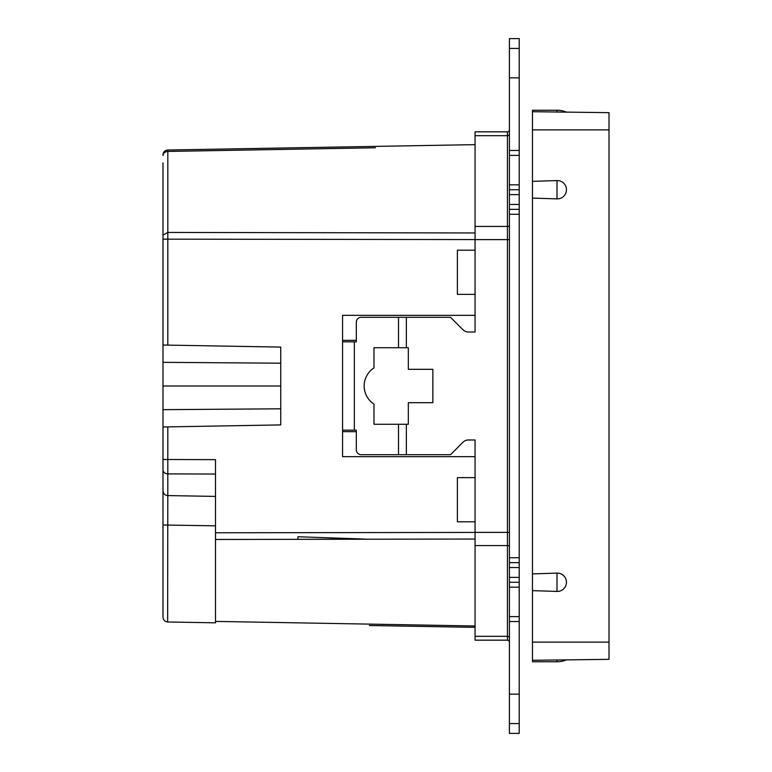 <?xml version="1.0" encoding="UTF-8"?>
<svg xmlns="http://www.w3.org/2000/svg" width="772" height="772" viewBox="0 0 772 772"><rect width="100%" height="100%" fill="white"/><g stroke="black" fill="none" stroke-linecap="round" stroke-linejoin="round"><path stroke-width="1.16" d="M369.344 625.513C376.62 625.638 376.62 625.638 369.344 625.513L475.06 627.356M167.804 621.991L215.494 622.821L215.494 459.668L167.804 459.494L167.804 495.576L215.494 496.415L167.804 495.576L167.64 621.991C164.812 621.566 163.259 619.935 162.988 617.089L162.988 609.147M475.06 239.571L167.804 239.166L167.804 345.113L162.988 345.036L162.988 234.283M162.988 426.964L167.804 426.887L167.804 459.494L162.988 459.494L162.988 524.999L162.988 386L280.747 386M162.988 617.089L162.988 524.999L215.494 525.828M162.988 345.036L162.988 386M475.06 232.961L167.823 232.44L162.988 235.132L162.988 239.166L162.988 162.853M167.804 150.009L475.06 144.644L167.804 150.009A4.902 4.902 89 0 0 162.988 154.911A4.902 4.902 89 0 1 167.804 150.009L167.823 151.437L375.453 147.77M215.494 575.844L215.494 610.063M475.06 250.205L457.391 250.205L475.06 250.205M457.391 288.014L457.391 294.364L475.06 294.364L457.391 294.364L457.391 250.205L457.391 279.387M457.391 492.613L457.391 521.795L475.06 521.795L457.391 521.795L457.391 477.636L475.06 477.636L457.391 477.636L457.391 483.986M167.804 426.887L280.747 424.909L280.747 347.091L167.804 345.113M475.06 532.429L215.494 532.777L215.494 535.623L215.494 532.777M475.06 315.343L342.575 315.343L342.575 456.657L475.06 456.657M215.494 565.104L215.494 535.623M475.06 625.986L215.494 621.402M215.494 539.474L475.06 539.039M297.924 539.329L365.33 539.097L297.924 536.743L297.924 539.329M162.988 362.338L280.747 363.187M162.988 409.662L280.747 408.813M356.317 340.307L342.575 340.375M342.575 431.625L356.317 431.693M167.804 495.576A4.902 4.902 0 0 1 164.359 494.08A4.902 4.902 0 0 0 167.804 495.576C164.947 495.392 163.346 493.752 162.988 490.674A4.902 4.902 0 0 0 163.461 492.787A4.902 4.902 0 0 1 162.988 490.674M509.404 723.586L509.404 733.4L519.218 733.4L519.218 38.6L509.404 38.6L509.404 723.586L519.218 723.586M509.404 621.528L519.218 621.528M509.404 616.616L519.218 616.616M509.404 582.271L519.218 582.271M509.404 562.643L519.218 562.643M509.404 209.357L519.218 209.357M509.404 189.729L519.218 189.729M509.404 155.384L519.218 155.384M509.404 150.472L519.218 150.472M509.404 48.414L519.218 48.414M408.33 369.315L408.33 347.728L373.976 347.728L373.976 367.906A21.587 21.587 0 0 0 373.976 404.094L373.976 424.272L408.33 424.272L408.33 402.685L432.86 402.685L432.86 369.315L408.33 369.315M406.362 424.272L406.362 454.698L450.52 454.698L462.949 442.279A7.855 7.855 0 0 1 468.498 439.972L475.06 439.972L475.06 640.171L507.445 640.171A1.959 1.959 0 0 1 509.404 642.13A1.959 1.959 0 0 0 507.445 640.171A1.959 1.959 0 0 1 509.404 642.13M509.404 129.87A1.959 1.959 0 0 1 507.445 131.829A1.959 1.959 0 0 0 509.404 129.87A1.959 1.959 0 0 1 507.445 131.829L475.06 131.829L475.06 332.028L468.498 332.028A7.855 7.855 0 0 1 462.949 329.721L450.52 317.302L406.362 317.302L406.362 347.728M406.362 454.698L398.516 454.698L398.516 424.272M342.575 341.842L354.348 341.842L354.348 430.158L356.317 430.158L356.317 449.786A4.902 4.902 0 0 0 361.219 454.698L398.516 454.698M354.348 341.842L356.317 341.842L356.317 322.213A4.902 4.902 0 0 1 361.219 317.302L406.362 317.302M354.348 430.158L342.575 430.158M398.516 347.728L398.516 317.302M532.468 181.362L556.998 180.571A9.158 9.158 90 0 1 566.445 189.729A9.158 9.158 90 0 1 556.998 198.886L532.468 198.095L532.468 110.242L556.998 110.242L556.998 112.008L566.445 112.123L532.468 111.708L609.011 112.654L609.011 659.346L532.468 660.292L532.468 590.638L556.998 591.429A9.158 9.158 90 0 0 566.445 582.271A9.158 9.158 90 0 0 556.998 573.113L556.998 591.429M532.468 590.638L532.468 573.905L556.998 573.113M556.998 659.992L556.998 661.758L532.468 661.758L532.468 660.292M532.468 573.905L532.468 198.095M215.494 474.047L167.823 473.892C164.899 473.632 163.288 472.368 162.988 470.109M162.988 155.548C163.268 153.078 164.88 151.708 167.823 151.437L167.823 232.449M167.823 232.44L167.804 239.166L162.988 239.166M509.404 694.144L519.218 694.144M509.404 587.174L519.218 587.174M509.404 577.369L519.218 577.369M509.404 567.555L519.218 567.555M509.404 557.741L519.218 557.741M509.404 214.259L519.218 214.259M509.404 204.445L519.218 204.445M509.404 194.631L519.218 194.631M509.404 184.826L519.218 184.826M509.404 77.856L519.218 77.856M509.404 225.376A1.959 1.052 0 0 1 507.445 226.428L507.445 532.381L475.06 532.381M509.404 239.619L475.06 239.619M509.404 134.019A1.959 1.66 0 0 1 507.445 135.679L507.445 226.428L475.06 226.428M507.445 131.829L507.445 135.679L475.06 135.679M509.404 637.981A1.959 1.66 0 0 0 507.445 636.321L507.445 640.171M509.404 546.624A1.959 1.052 0 0 0 507.445 545.572L507.445 636.321L475.06 636.321M509.404 532.381L507.445 532.381L507.445 545.572L475.06 545.572M556.998 198.886L556.998 180.571M609.011 642.13L532.468 642.13M609.011 129.87L532.468 129.87M566.445 112.123A24.53 24.53 0 0 0 556.998 110.242M556.998 661.758A24.53 24.53 0 0 0 566.445 659.877"/></g></svg>
